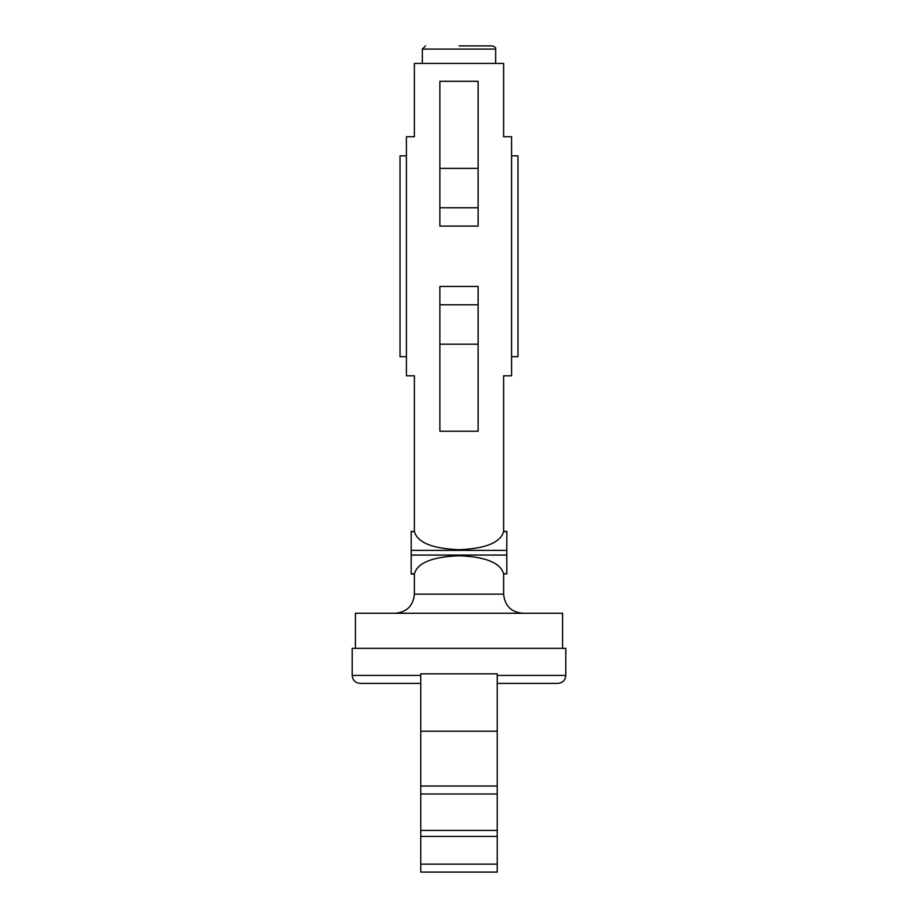 <?xml version="1.0" encoding="UTF-8"?>
<svg xmlns="http://www.w3.org/2000/svg" width="918" height="918" viewBox="0 0 918 918"><rect width="100%" height="100%" fill="white"/><g stroke="black" fill="none" stroke-linecap="round" stroke-linejoin="round"><path stroke-width="1.38" d="M459 45.9L492.473 45.9L459 45.9M478.129 143.747C511.521 135.084 511.521 135.084 478.129 143.747M411.184 550.352L506.816 550.352L506.816 531.419L503.626 531.419L503.626 375.806L511.59 375.806L511.59 136.748L503.626 136.748L503.626 63.434L414.374 63.434L414.374 136.748L406.41 136.748L406.41 375.806L414.374 375.806L414.374 531.419L411.184 531.419L411.184 574.002L414.374 574.002L414.374 594.153C413.238 605.765 406.869 612.145 395.245 613.27M439.871 368.806C406.479 377.459 406.479 377.459 439.871 368.806M478.129 368.806C511.521 377.459 511.521 377.459 478.129 368.806M439.871 143.747C406.479 135.084 406.479 135.084 439.871 143.747M497.246 683.405L557.811 683.405L497.246 683.405M497.246 675.43L565.786 675.43L565.786 648.337L352.214 648.337L352.214 675.43C352.696 680.272 355.346 682.923 360.189 683.405L420.754 683.405M562.596 648.337L562.596 613.27L355.404 613.27L355.404 648.337M411.184 531.614L414.385 531.614C417.529 542.607 432.401 548.631 459 549.698C485.599 548.631 500.471 542.607 503.615 531.614L506.816 531.614M506.816 550.352L506.816 573.807L503.615 573.807C500.471 562.814 485.599 556.79 459 555.734C432.401 556.79 417.529 562.814 414.385 573.807L411.184 573.807M511.59 155.865L517.97 155.865L517.97 356.677L511.59 356.677M406.41 155.865L400.03 155.865L400.03 356.677L406.41 356.677M506.816 573.807L503.626 574.002L503.626 594.153L414.374 594.153M478.129 304.799L439.871 304.799L439.871 286.439L478.129 286.439L478.129 431.242L439.871 431.242L439.871 344.181L478.129 344.181M478.129 207.755L478.129 226.103L439.871 226.103L439.871 207.755L478.129 207.755L478.129 81.312L439.871 81.312L439.871 207.755M439.871 304.799L439.871 344.181M420.754 864.136L420.754 872.1L497.246 872.1L497.246 864.136L420.754 864.136L420.754 836.401L497.246 836.401L497.246 864.136M420.754 731.21L497.246 731.21L497.246 673.835L420.754 673.835L420.754 836.401M497.246 731.21L497.246 830.411L420.754 830.411L497.246 830.411L497.246 836.401M497.246 786.038L420.754 786.038M497.246 794.001L420.754 794.001M495.651 63.434L495.651 49.09L422.349 49.09L425.527 45.9M439.871 168.373L478.129 168.373M506.816 555.069L411.184 555.069M420.754 675.43L352.214 675.43M495.651 49.09C496.236 48.011 495.181 46.944 492.473 45.9M565.786 675.43C565.304 680.272 562.654 682.923 557.811 683.405M503.626 594.153C504.762 605.765 511.131 612.145 522.755 613.27M422.349 63.434L422.349 49.09"/></g></svg>
